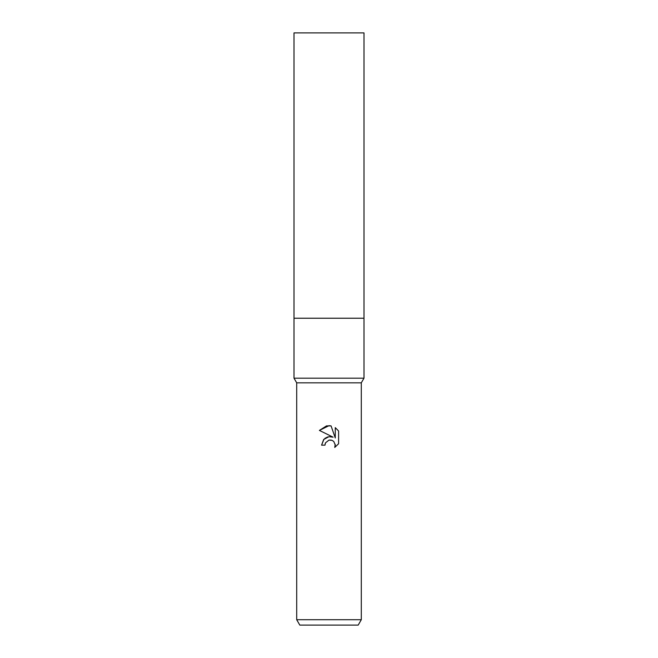 <?xml version="1.0" encoding="UTF-8"?>
<svg xmlns="http://www.w3.org/2000/svg" width="658" height="658" viewBox="0 0 658 658"><rect width="100%" height="100%" fill="white"/><g stroke="black" fill="none" stroke-linecap="round" stroke-linejoin="round"><path stroke-width="0.99" d="M296.7 619.713L296.7 382.833L361.3 382.833L296.7 382.833L294.003 378.177L294.003 318.233L363.997 318.233L363.997 378.177L361.3 382.833L361.3 619.713L296.7 619.713L299.809 625.1L358.191 625.1L361.3 619.713M294.003 318.233L363.997 318.233L294.003 318.233L294.003 32.9L363.997 32.9L363.997 318.233M294.003 378.177L363.997 378.177M329 440.095L325.513 442.826L324.962 445.162L321.573 445.162L323.67 439.503L329 436.673L333.113 437.175L319.401 430.414L329 425.685L331.081 425.907L335.267 437.965L335.267 427.634L338.599 430.998L338.599 443.747L334.741 447.44L335.284 445.129L333.779 441.485L332.101 440.366L329 440.095L331.213 440.087M324.962 445.162L325.307 443.27M335.21 444.29L334.741 447.44L338.599 443.747M333.113 437.175L328.786 436.698M327.774 436.92L324.846 438.392M323.966 439.19L321.573 445.162M338.599 430.998L335.267 427.634M331.081 425.907L326.656 425.882M326.491 425.907L319.401 430.414"/></g></svg>

